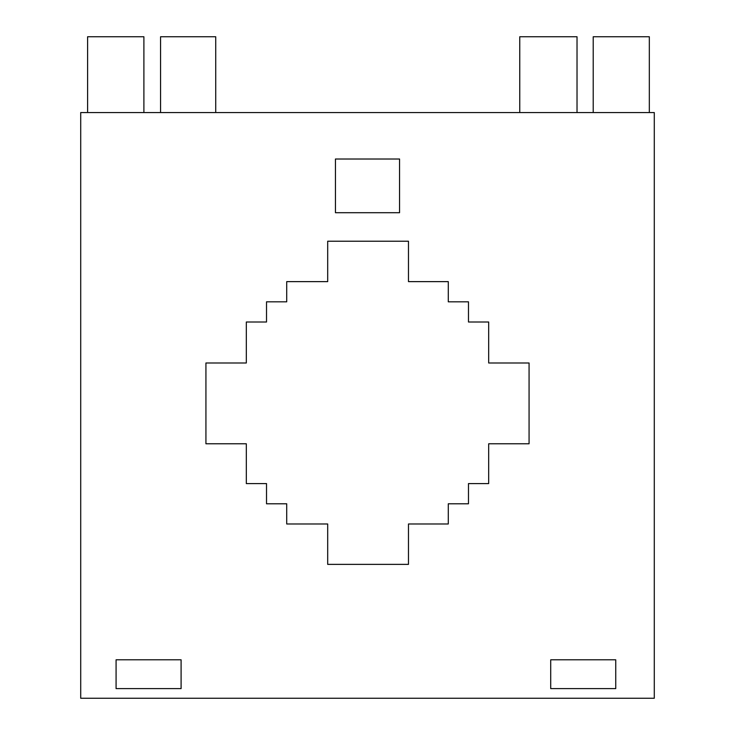<?xml version="1.0" encoding="UTF-8"?>
<svg xmlns="http://www.w3.org/2000/svg" width="735" height="735" viewBox="0 0 735 735"><rect width="100%" height="100%" fill="white"/><g stroke="black" fill="none" stroke-linecap="round" stroke-linejoin="round"><path stroke-width="1.1" d="M80.712 112.556L654.288 112.556L654.288 698.25L80.712 698.25L80.712 112.556M448.286 281.624L408.476 281.624L408.476 241.227L327.691 241.227L327.691 281.624L286.714 281.624L286.714 301.819L266.52 301.819L266.52 322.013L246.317 322.013L246.317 362.989L205.929 362.989L205.929 443.775L246.317 443.775L246.317 483.584L266.52 483.584L266.52 503.787L286.714 503.787L286.714 523.981L327.691 523.981L327.691 564.37L408.476 564.37L408.476 523.981L448.286 523.981L448.286 503.787L468.48 503.787L468.48 483.584L488.683 483.584L488.683 443.775L529.071 443.775L529.071 362.989L488.683 362.989L488.683 322.013L468.48 322.013L468.48 301.819L448.286 301.819L448.286 281.624M116.075 688.612L116.075 659.8L181.095 659.8L181.095 688.612L116.075 688.612M550.717 688.612L550.717 659.8L615.746 659.8L615.746 688.612L550.717 688.612M335.445 212.709L335.445 159.008L399.555 159.008L399.555 212.709L335.445 212.709M519.755 112.556L519.755 36.75L577.021 36.75L577.021 112.556M593.209 112.556L593.209 36.75L649.327 36.75L649.327 112.556M160.57 112.556L160.57 36.75L215.722 36.75L215.722 112.556M87.603 112.556L87.603 36.75L143.895 36.75L143.895 112.556"/></g></svg>
